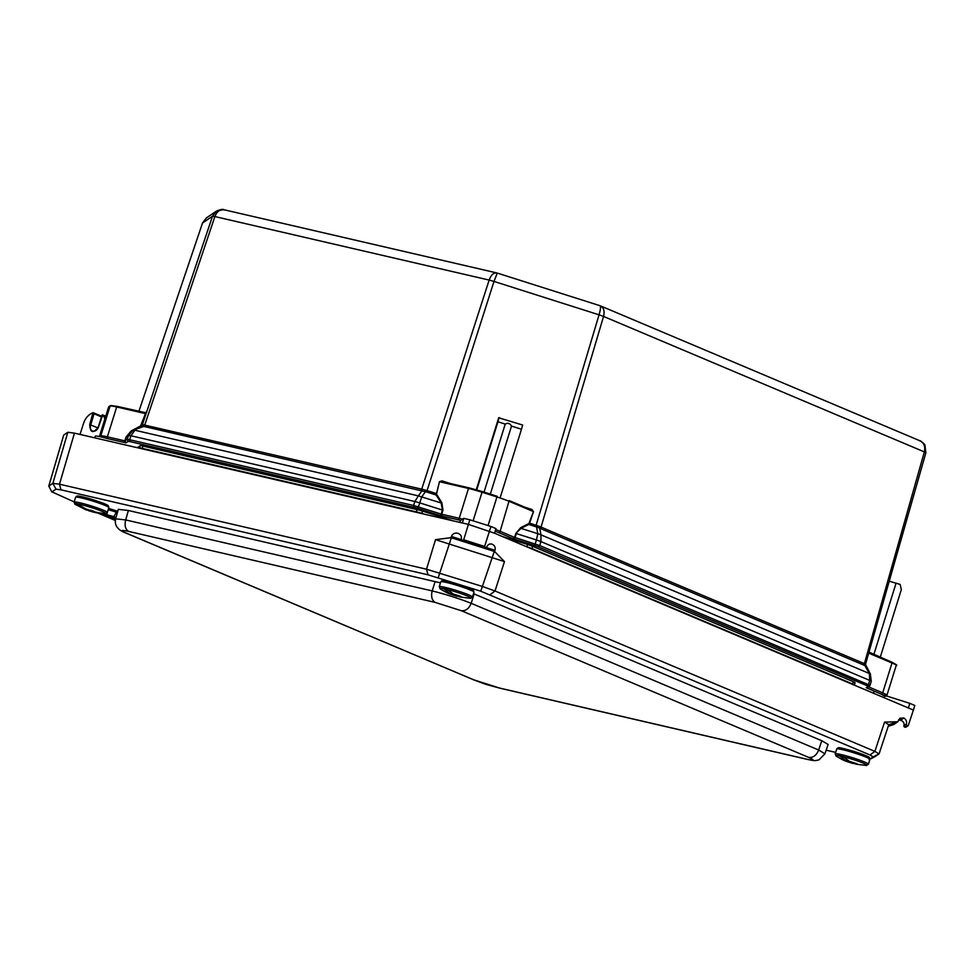 <?xml version="1.0" encoding="UTF-8"?>
<svg xmlns="http://www.w3.org/2000/svg" width="975" height="975" viewBox="0 0 975 975"><rect width="100%" height="100%" fill="white"/><g stroke="black" fill="none" stroke-linecap="round" stroke-linejoin="round"><path stroke-width="1.46" d="M224.847 210.015C220.411 208.93 217.084 211.112 214.878 216.56L489.145 280.069C491.242 274.597 493.935 272.269 497.238 273.098L497.14 273.061M497.238 273.098L494.008 281.434L599.052 314.827C600.673 309.209 600.929 306.174 599.832 305.711C603.635 307.149 604.878 310.72 603.549 316.436L924.349 451.9C925.58 446.136 923.825 442.345 919.084 440.517M224.079 209.771L224.031 209.759C223.202 208.942 220.63 209.418 216.316 211.197L223.299 209.649M144.995 412.803L145.75 412.291L145.458 413.619L140.363 426.526L142.399 424.6L212.501 216.243L216.316 211.197L206.395 217.913L202.52 222.995L212.501 216.243L214.878 216.56L144.714 425.1L422.943 489.438L436.13 493.411L436.154 495.02L439.457 481.699L436.666 493.545M600.673 305.967L920.071 440.846M524.928 507.256L531.911 509.474L533.496 511.595L529.62 523.136L539.918 526.622L864.533 663.695L865.532 664.194L865.727 665.901L864.764 665.401L865.727 665.901M529.133 522.941L533.496 511.595M436.837 494.666L441.858 502.649L442.955 510.205L441.797 514.264L459.213 518.298L468.512 488.438A19.329 1.645 17.3 0 1 482.028 492.217L482.186 491.534L469.158 487.878L497.104 496.275L496.945 496.97A19.329 1.645 -162.7 0 1 509.438 501.442L533.008 511.4L531.948 510.217L509.169 500.602L500.138 531.302L514.532 537.383L515.872 533.386L520.65 527.682L528.426 523.782M531.911 509.474L531.753 510.144L509.23 500.638M499.09 417.532L497.957 421.785L505.233 424.101C507.89 422.638 509.974 423.308 511.509 426.087L521.479 429.256L522.612 425.015L498.7 417.8L476.288 489.755M469.097 487.878L441.797 481.553L440.005 481.833L468.512 488.438L469.158 487.878L441.797 481.553L441.955 480.882L450.084 483.466M141.265 425.917L142.496 424.539L144.044 424.844L144.714 425.1L143.825 426.428L426.623 491.997L494.008 281.434L489.145 280.069L421.224 490.669M141.265 425.137L145.458 413.619M111.028 405.588L117.329 406.404L116.683 406.965L145.19 413.558L144.787 412.766L145.19 413.558L144.787 412.766L145.75 412.291M889.224 581.185L900.144 584.427L901.314 589.643L880.242 657.296M873.819 654.578L896.074 583.135M868.506 651.885L891.735 662.147L869.005 652.555L868.432 653.031L868.493 651.592M497.104 496.275L482.186 491.534M521.479 429.256L500.285 497.311M476.738 489.877L497.957 421.785M426.428 490.291L421.761 496.836L419.737 502.868L442.955 510.205M422.943 489.438L418.336 495.873L441.188 503.003L442.406 510.071L440.663 515.678L417.861 508.438L419.737 502.868L414.875 501.503L418.336 495.873L134.891 430.231L130.942 435.752L414.875 501.503L413.607 505.477L441.797 514.264L442.284 516.141L459.7 520.175A1.548 1.012 -77 0 1 459.213 518.298A19.329 1.645 17.3 0 1 462.625 519.139M536.737 525.354L536.53 526.89L539.723 528.158L539.918 526.622M144.044 424.844L142.923 426.136L141.399 425.831L142.496 424.539M141.509 425.783L133.282 429.975L141.509 425.77M126.153 436.849L128.566 435.435L133.246 429.987L130.309 431.901L126.409 436.898L125.068 440.858L127.238 439.396L128.237 441.37L126.067 442.833L124.788 440.858L126.153 436.849L131.491 430.767L140.485 426.038M864.533 663.695L864.764 665.401L863.984 665.169L540.589 528.621L603.549 316.436L599.052 314.827L535.702 526.671L528.779 524.465L521.003 528.377L520.65 527.682M515.872 533.386L521.003 528.377L537.822 533.715L536.53 526.89L535.702 526.671M540.589 528.621L539.723 528.158L540.991 534.861L537.822 533.715L536.433 539.955L516.36 533.581L515.044 537.53L512.935 538.59L514.434 539.126L515.044 537.53L539.723 545.561L870.066 685.34L871.236 681.281L869.712 680.404L869.383 673.518L870.431 674.164M511.509 426.087L490.315 494.118M484.039 492.119L505.233 424.101M441.858 502.649L441.188 503.003L436.154 495.02L426.623 491.997M132.247 430.584L143.825 426.428M125.275 442.723L124.788 440.858L107.372 436.824A1.548 1.012 103 0 0 107.859 438.689L126.067 442.833M868.298 686.766L866.702 687.972L881.095 694.054A1.548 1.158 -67.1 0 0 882.692 692.847L892.003 662.988L868.688 653.14M864.764 665.401L869.383 673.518L540.991 534.861L540.918 541.576L869.712 680.404L868.567 684.413L866.958 685.657L868.128 686.376L870.066 685.34L867.531 687.485M137.28 447.696L140.193 445.721A7.812 0.67 17.3 0 1 142.874 446.075L417.068 509.572A7.812 0.67 17.3 0 1 422.528 511.095L453.265 520.869M502.015 536.372L527.585 544.501A7.812 0.67 17.3 0 1 532.63 546.305L853.381 681.744A7.812 0.67 17.3 0 1 855.087 682.732A7.812 0.67 17.3 0 1 855.051 682.768L854.38 685.011A7.812 0.67 17.3 0 1 854.344 685.047A2.401 2.389 -124.1 0 1 854.319 685.132L854.38 685.011A7.812 0.67 17.3 0 0 852.662 684.023A2.401 1.804 112.9 0 1 852.54 684.377M884.922 696.394L881.095 694.054M868.14 686.632L866.202 687.668L868.128 686.376M127.238 439.396L129.614 439.713L130.942 435.752L128.566 435.435L127.238 439.396M806.24 759.074L806.922 759.293C816.172 761.292 815.246 760.561 819.037 759.842L824.947 753.773L818.634 750.019L471.181 603.306C459.176 598.577 446.184 594.445 432.193 590.911L125.69 519.931L115.623 518.834C114.246 525.159 117.5 529.815 125.385 532.825L126.287 533.118C119.986 530.303 120.803 529.742 128.749 531.448L435.264 602.428L461.248 610.691L808.714 757.404C815.015 760.232 814.186 760.78 806.24 759.074L499.724 688.094L473.74 679.831L126.287 533.118M440.456 582.867L128.371 510.498L118.328 509.34L115.635 518.81M824.96 753.748L828.116 744.425L821.779 740.732L473.533 593.69M74.173 501.893L51.943 491.9L55.977 489.17L60.974 489.828L428.013 574.823L480.748 591.203L870.029 754.979L873.161 756.905L869.993 759.05M51.907 492.095L48.823 486.062L51.907 492.095M835.66 752.383L826.166 750.189M874.904 756.697L879.023 753.919L874.88 751.372L495.032 590.984L482.552 586.499L426.514 569.205L59.487 484.197L52.869 483.332L48.823 486.062L63.716 435.045L48.75 486.159M873.161 756.905L879.097 753.821L888.798 724.535M80.023 434.436L83.545 423.394A14.332 10.762 112.9 0 1 92.966 412.73L89.724 424.539L97.89 427.903M486.659 547.316L485.757 547.767L461.772 540.15L485.757 547.767L486.817 546.878C487.939 544.391 489.742 543.502 492.192 544.233L492.533 544.379C494.8 545.647 495.629 547.633 494.995 550.339L494.605 551.509L504.465 561.588L435.52 539.663L451.059 537.664L451.413 536.482C452.461 533.91 454.46 532.825 457.397 533.203L458.201 533.41M458.591 533.557L457.799 533.301C460.59 534.239 461.76 536.067 461.309 538.773L461.772 540.15L461.187 539.224M908.31 725.376L904.398 727.045L908.31 725.376L913.38 710.068L494.532 533.203L495.958 528.608L490.949 526.488L469.828 519.773L463.686 539.809L462.674 540.357M494.532 533.203L468.39 524.379L74.441 433.144L67.823 432.266L63.716 435.045M888.725 724.632L884.581 722.085L897.817 721.768L899.888 718.246L903.813 718.039C906.092 719.318 906.957 721.317 906.384 724.047L903.959 725.693C904.471 722.999 903.325 721.195 900.547 720.257L898.402 720.05M897.817 721.768L893.709 724.547L888.225 726.29M905.3 727.253L906.323 726.716M903.825 726.131L904.398 727.045M906.677 725.51L906.238 724.486M490.949 526.488L484.587 546.451L485.014 547.45M89.724 424.539C90.224 433.132 93.198 433.826 98.633 426.599L102.692 414.984A14.332 10.762 112.9 0 1 104.861 419.031M494.605 551.509L451.059 537.664M469.828 519.773L463.759 518.371L462.333 522.966M494.63 551.423L451.096 537.578M913.38 710.068L914.818 705.473L909.797 703.353L908.371 707.947M107.628 438.64A16.819 1.438 -162.7 0 0 95.233 436.239L94.733 437.848M909.797 703.353L882.533 694.688M463.759 518.371L460.736 520.418M102.46 414.838L102.131 415.63L102.46 414.838M98.536 426.684A5.302 3.973 112.9 0 1 92.467 431.023A5.302 3.973 112.9 0 1 90.748 424.881L94.063 413.766L93.234 412.705L101.717 416.276M844.021 748.654L856.647 752.237L868.164 756.746C869.078 757.612 868.688 757.868 866.97 757.526M868.42 764.229A17.404 1.487 17.3 0 0 852.247 757.636A17.404 1.487 17.3 0 0 835.197 753.882L836.245 756.112A16.343 1.402 17.3 0 1 839.56 755.832L839.292 755.345A16.928 1.45 17.3 0 1 843.131 756.222L843.387 756.722A16.343 1.402 17.3 0 1 861.023 762.267A16.343 1.402 17.3 0 1 866.287 765.473L868.42 764.229L869.932 759.367A17.404 1.487 17.3 0 0 853.771 752.773A17.404 1.487 17.3 0 0 836.708 749.019L837.866 747.898C839.792 748.361 833.844 745.729 853.893 751.359C867.214 755.662 869.432 757.258 869.408 757.551L869.932 759.367M866.287 765.473L856.294 764.217L857.11 763.803L849.152 761.207L843.387 756.722M839.56 755.832L845.325 760.329L844.557 760.561L855.916 764.059M856.269 763.705L854.405 762.925M854.21 763.242L856.294 764.217M849.225 761.243L854.319 762.901L849.152 761.207M849.493 761.365L849.262 762.097L847.214 761.621M845.337 760.829L847.653 761.341L847.921 760.488M847.75 760.378L847.482 761.243L845.325 760.329M839.292 755.345L843.96 757.307M852.455 763.328L850.285 762.426L850.493 761.78M849.262 762.097L850.285 762.426M448.049 581.453L472.205 589.546C473.168 590.423 472.778 590.692 471.035 590.338M472.485 597.041A17.404 1.487 17.3 0 0 456.312 590.46A17.404 1.487 17.3 0 0 439.262 586.694L440.31 588.937A16.343 1.402 17.3 0 1 443.588 588.644L443.32 588.144A16.928 1.45 17.3 0 1 447.135 589.022L447.403 589.522A16.343 1.402 17.3 0 1 465.063 595.079A16.343 1.402 17.3 0 1 470.352 598.297L472.485 597.041L473.996 592.178A17.404 1.487 17.3 0 0 457.836 585.597A17.404 1.487 17.3 0 0 440.773 581.831L441.931 580.71C443.857 581.173 437.921 578.541 457.957 584.171C471.266 588.473 473.484 590.058 473.472 590.375L473.996 592.178M470.352 598.297L460.371 597.029L461.163 596.615L459.286 595.822L453.192 594.019L447.403 589.522M443.588 588.644L449.378 593.141L448.634 593.373L460.017 596.883M460.322 596.517L458.445 595.725M458.274 596.054L460.371 597.029M453.265 594.055L458.36 595.713L453.192 594.019M453.57 594.177L453.351 594.921L451.291 594.445M449.414 593.653L451.73 594.153L451.986 593.312M451.815 593.202L451.559 594.055L449.378 593.141M443.32 588.144L447.976 590.094M456.544 596.152L454.374 595.237L454.569 594.604M453.351 594.921L454.374 595.237M78.683 496.129L94.404 500.126L107.213 505.087C108.554 505.806 108.103 506.037 105.873 505.769M74.1 502.137L75.611 497.274A17.404 1.487 17.3 0 1 92.674 501.028A17.404 1.487 17.3 0 1 108.834 507.622L107.323 512.484A17.404 1.487 17.3 0 0 91.15 505.891A17.404 1.487 17.3 0 0 74.1 502.137L75.148 504.367A16.343 1.402 17.3 0 1 75.099 503.661L74.673 503.137A16.928 1.45 17.3 0 1 76.598 503.307L77.025 503.819A16.343 1.402 17.3 0 1 96.281 509.194A16.343 1.402 17.3 0 1 105.458 513.715L106.092 513.569M105.458 513.715L95.794 512.387L85.544 508.816L77.025 503.819M75.099 503.661L86.348 509.974L75.148 504.367M85.715 509.742L101.656 513.496M85.544 508.816L88.652 509.901L88.786 510.803L90.76 511.144L91.053 510.193M92.296 511.095L95.684 512.35L92.418 510.681M88.652 509.901L85.654 508.865M86.093 509.864L87.287 509.425M86.873 509.291L83.618 508.658M74.673 503.137L77.354 504.075M93.88 512.228L90.76 511.144M439.457 481.699L441.955 480.882M202.52 222.995L138.864 411.389L202.52 222.995M202.495 223.068L206.395 217.913M863.984 665.169L924.349 451.9L925.872 452.778L924.934 445.112C924.629 443.698 918.998 439.725 920.12 440.858M145.458 412.681L117.329 406.404L110.358 405.673A0.768 0.768 55.9 0 0 110.065 406.087A19.329 1.645 -162.7 0 1 116.683 406.965L107.372 436.824A19.329 1.645 17.3 0 0 100.766 435.947A1.548 1.536 55.9 0 0 100.754 436.849M117.378 406.429L144.787 412.766M868.469 686.839L882.692 692.847A19.329 1.645 17.3 0 1 886.921 695.297L896.22 665.438A19.329 1.645 17.3 0 0 892.003 662.988L891.735 662.147C896.244 664.414 897.743 665.511 896.22 665.438M473.119 520.821L482.028 492.217L496.945 496.97L488.036 525.562M495.666 529.559A19.329 1.645 17.3 0 1 500.138 531.302A1.548 1.158 112.9 0 1 498.542 532.521L512.935 538.59M110.358 405.673L108.944 406.636A0.768 0.768 55.9 0 0 108.639 407.05L110.065 406.087L100.766 435.947L99.755 436.629M108.944 406.636L108.566 407.136A19.329 1.645 17.3 0 1 108.639 407.05L99.45 436.556M495.166 531.18L498.542 532.521M866.958 685.657L538.127 546.804L539.723 545.561L540.918 541.576L536.433 539.955L534.629 545.549L538.127 546.804M534.629 545.549L514.434 539.126M442.284 516.141L440.663 515.678M414.082 507.378L130.089 441.614L129.614 439.713L413.607 505.477L414.082 507.378L417.861 508.438M128.237 441.37L130.089 441.614M527.585 544.501L526.878 546.78A7.812 0.67 17.3 0 1 531.923 548.584L532.63 546.305M422.528 511.095L421.809 513.374L424.222 514.142M526.025 546.5L526.853 546.853M417.068 509.572L416.349 511.851A7.812 0.67 17.3 0 1 421.809 513.374L421.748 513.569M142.874 446.075L142.155 448.354L416.349 511.851A2.401 1.572 103 0 0 416.252 512.302M140.193 445.721L139.486 448A7.812 0.67 17.3 0 1 142.155 448.354A2.401 1.572 103 0 0 142.045 448.805M853.381 681.744L852.662 684.023L531.923 548.584A2.401 1.804 -67.1 0 1 531.789 548.937M435.264 602.428C431.901 600.417 430.877 596.578 432.193 590.911L435.13 581.539M128.371 510.498L125.69 519.931C124.373 525.598 125.385 529.437 128.749 531.448M125.385 532.825L473.74 679.831M472.838 679.538C489.194 685.559 482.406 683.402 500.407 688.313L499.724 688.094M821.779 740.732L818.634 750.019C816.441 755.406 813.138 757.868 808.714 757.404M474.118 593.933L471.181 603.306C468.987 608.692 465.684 611.154 461.248 610.691M117.402 512.594L116.33 512.143A1.548 1.158 -67.1 0 1 117.768 511.302L108.603 508.389M107.043 513.008L106.97 514.751L113.88 516.653L116.33 512.143L108.201 509.657M428.013 574.823L426.514 569.205L435.52 539.663M74.441 433.144L59.487 484.209L60.974 489.828M67.823 432.266L52.869 483.332L55.977 489.17M874.989 756.649L869.968 759.208M884.581 722.085L874.88 751.372L870.029 754.979M504.465 561.588L495.032 590.984L490.181 594.592M494.337 551.338L480.748 591.203M451.388 537.676L438.226 577.688M104.959 513.715L106.982 514.568M108.627 516.604A1.548 1.158 112.9 0 1 108.481 516.555L115.452 519.504L108.627 516.604L112.442 517.481A1.548 1.158 -67.1 0 0 113.88 516.653L115.988 517.542M115.306 520.431L97.914 513.094M100.912 513.447L115.44 519.577M106.97 514.751L108.481 516.555A1.548 1.158 112.9 0 1 108.31 516.457M112.442 517.481L115.623 518.834M94.063 413.766L101.51 416.91M463.686 539.809L484.587 546.451M494.995 550.339L486.476 547.633M461.175 539.589L451.413 536.482M457.397 533.203L458.872 533.678M491.254 543.965L492.533 544.379M903.484 717.905L900.144 720.159M900.547 720.257L903.813 718.039M906.384 724.047L903.959 725.693M893.709 724.547L888.225 726.265M897.792 721.78L888.773 724.62M102.692 414.984L105.727 416.264M873.515 693.237L873.917 691.945M459.822 522.393L460.346 520.674M852.382 763.303L847.287 761.646M456.471 596.127L451.376 594.47M90.029 510.193L89.81 510.888M86.141 509.876L83.728 508.694M93.771 512.192L88.822 510.803M600.015 305.723L497.189 273.049M496.628 272.89L224.031 209.759M865.532 664.219L925.872 452.778M865.471 664.475L870.358 673.944L871.236 681.281M108.566 407.136L99.401 436.556M886.238 696.211L886.921 695.297M869.444 686.181L870.09 685.303M806.922 759.293L500.407 688.313M869.091 759.647L874.941 756.673M115.306 520.443L97.866 513.082M102.119 415.045L98.365 426.587C96.927 430.219 94.965 431.693 92.467 431.023M105.739 416.215L102.533 414.862M460.285 520.76L459.786 522.381M908.03 725.766L906.019 727.131M461.711 540.126L485.806 547.792M835.197 753.882L836.708 749.019M836.245 756.112C845.227 761.475 844.24 760.585 852.979 763.486M439.262 586.694L440.773 581.831M440.31 588.937C449.304 594.287 448.293 593.397 457.068 596.31M75.611 497.274L76.769 496.153C78.097 496.36 74.856 494.727 89.115 498.518C101.229 502.283 107.628 504.709 108.31 505.806L108.834 507.622M107.323 512.484L105.58 513.715M96.635 512.862L88.591 510.742"/></g></svg>
